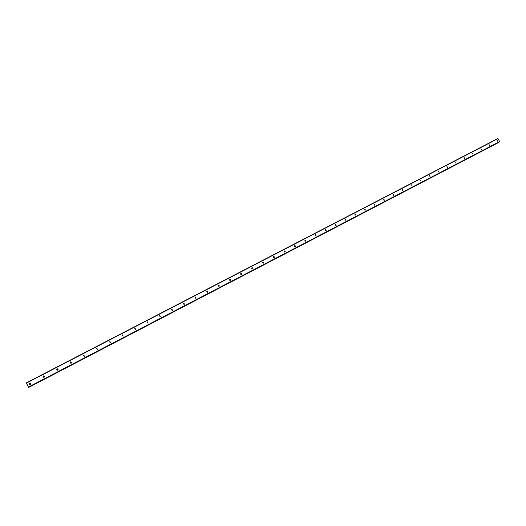 <?xml version="1.0" encoding="UTF-8"?>
<svg xmlns="http://www.w3.org/2000/svg" width="526" height="526" viewBox="0 0 526 526"><rect width="100%" height="100%" fill="white"/><g stroke="black" fill="none" stroke-linecap="round" stroke-linejoin="round"><path stroke-width="0.79" d="M497.787 141.277L497.228 140.291L497.839 141.251M489.634 145.518L489.022 144.565L489.686 145.485M481.395 149.805L480.771 148.845L481.448 149.772M473.058 154.144L472.493 153.138L473.117 154.105M464.636 158.523L464.063 157.517L464.695 158.484M456.121 162.955L455.483 161.982L456.18 162.915M447.508 167.432L446.929 166.413L447.573 167.386M438.796 171.963L438.145 170.983L438.868 171.917M429.992 176.545L429.407 175.513L429.992 176.545M421.083 181.174L420.504 180.135L421.083 181.174M412.075 185.862L411.49 184.817L412.075 185.862M402.969 190.596L402.377 189.551L402.969 190.596M393.75 195.389L393.159 194.331L393.75 195.389M384.427 200.242L383.835 199.176L384.427 200.242M374.999 205.147L374.4 204.075L374.999 205.147M365.458 210.104L364.86 209.032L365.458 210.104M355.806 215.127L355.201 214.043L355.806 215.127M346.036 220.21L345.431 219.118L346.036 220.21M336.153 225.345L335.549 224.254L336.153 225.345M326.153 230.552L325.541 229.448L326.153 230.552M316.027 235.812L315.416 234.701L316.027 235.812M305.784 241.145L304.942 240.25L305.764 241.099M295.415 246.536L294.547 245.688L294.797 245.412L295.658 246.273L295.415 246.536M284.914 252L284.014 251.211L284.296 250.863L285.191 251.665L284.914 252M274.289 257.523L273.362 256.826L273.665 256.386L274.585 257.096L274.289 257.523M263.526 263.118L262.592 262.546L262.901 261.974L263.842 262.559L263.526 263.118M252.638 268.786L251.717 268.372L252.007 267.629L252.927 268.063L252.638 268.786M241.605 274.526L240.757 274.276L240.967 273.362L241.822 273.625L241.605 274.526M230.434 280.332L229.698 280.226L229.796 279.161L230.546 279.286L230.434 280.332M219.118 286.216L218.5 286.203L218.481 285.039L219.112 285.066L219.118 286.216M207.658 292.18L207.139 292.213L207.02 290.99L207.553 290.963L207.658 292.18M196.053 298.216L195.613 298.275L195.409 297.019L195.863 296.966L196.053 298.216M184.297 304.33L183.922 304.403L183.646 303.127L184.034 303.055L184.297 304.33M172.383 310.524L171.732 309.314L172.074 309.235L172.383 310.524M160.318 316.803L159.661 315.58L160.318 316.803M148.089 323.161L147.431 321.932L148.089 323.161M135.701 329.605L135.037 328.369L135.701 329.605M123.143 336.14L122.473 334.891L123.143 336.14M110.414 342.755L109.954 341.433L110.414 342.755L109.441 341.801M97.514 349.468L96.843 348.199L97.514 349.468M96.534 348.508L97.56 349.442M84.436 356.266L83.759 354.997L84.436 356.266M83.443 355.313L84.522 356.22M71.181 363.164L71.01 363.229C70.043 363.085 69.873 362.638 70.497 361.881L71.477 362.125L71.181 363.164M70.168 362.21L71.299 363.085M57.735 370.153L57.577 370.219C56.591 370.087 56.413 369.633 57.051 368.864L57.216 368.798C58.202 368.936 58.379 369.39 57.735 370.153M56.709 369.219L57.045 369.035L57.906 370.041M44.105 377.247L43.954 377.306C42.948 377.181 42.77 376.728 43.421 375.939L43.573 375.88C44.578 376.005 44.756 376.465 44.105 377.247M43.053 376.333L43.434 376.097L44.322 377.083M30.284 384.434L30.14 384.493C29.114 384.381 28.93 383.921 29.594 383.119L29.739 383.06C30.764 383.178 30.949 383.638 30.284 384.434M29.206 383.559L29.634 383.263L30.554 384.204M294.527 246.109L294.79 246.484M284.001 251.481L284.362 251.987M273.356 256.944L273.796 257.549M262.592 262.481L263.092 263.164M251.691 268.089L252.25 268.845M240.658 273.776L241.276 274.592M229.494 279.543L230.158 280.404M218.185 285.381L218.895 286.289M206.797 291.305L207.487 292.239M195.238 297.321L195.928 298.262M183.561 303.417L184.225 304.363M171.502 309.512L172.258 310.577M171.752 309.597L172.37 310.531M159.799 315.876L160.279 316.422M159.937 315.508L159.569 315.843L160.213 316.843M27.766 385.722L27.562 385.341M27.799 385.657L27.595 385.269L27.806 385.657M27.595 385.269L27.793 385.775M27.411 385.025L27.214 384.637M27.194 384.499L27.464 385.012M26.616 383.559L28.595 387.491L26.688 383.52M499.398 141.974L499.7 141.56L497.826 138.509L26.451 382.816M499.404 141.967L28.726 387.254L499.404 141.967M498.28 142.684L28.595 387.491L498.411 142.487M122.177 335.187L123.123 336.147M134.741 328.665L135.649 329.631M147.135 322.228L148.016 323.194M171.443 309.617L172.074 309.235M183.357 303.436L184.146 304.39M195.113 297.335L195.882 298.275M206.725 291.312L207.468 292.246M218.185 285.368L218.901 286.282M229.507 279.503L230.197 280.404M240.678 273.711L241.349 274.592M251.711 267.99L252.355 268.852M262.612 262.342L263.23 263.184M273.375 256.767L273.974 257.589M284.007 251.257L284.579 252.059M294.507 245.82L295.06 246.589M304.883 240.441L305.409 241.191M315.133 235.135L315.639 235.858M325.259 229.895L325.739 230.585M335.266 224.714L335.726 225.371M345.161 219.598L345.589 220.223M354.932 214.542L355.333 215.134M364.597 209.552L364.965 210.098M374.144 204.614L374.486 205.12M383.585 199.742L383.895 200.196M392.922 194.929L393.192 195.33M402.153 190.175L402.377 190.511M26.576 383.013L498.023 138.608M28.759 387.195L499.687 141.79M28.654 386.958L499.7 141.56M28.608 387.465L498.392 142.612M28.595 387.425L498.418 142.566M28.582 387.386L498.418 142.526M135.281 328.296L134.939 328.612M147.701 321.859L147.333 322.182M184.034 303.055L183.594 303.423M195.863 296.966L195.396 297.341M207.553 290.963L207.066 291.351M219.112 285.066L218.606 285.46M230.546 279.286L230.02 279.687M241.822 273.625L241.276 274.039M252.927 268.063L252.355 268.484M263.842 262.559L263.25 262.993M274.585 257.096L273.98 257.536M285.191 251.665L284.638 252.059M295.658 246.273L295.204 246.595M306.007 240.928L305.626 241.197"/></g></svg>
